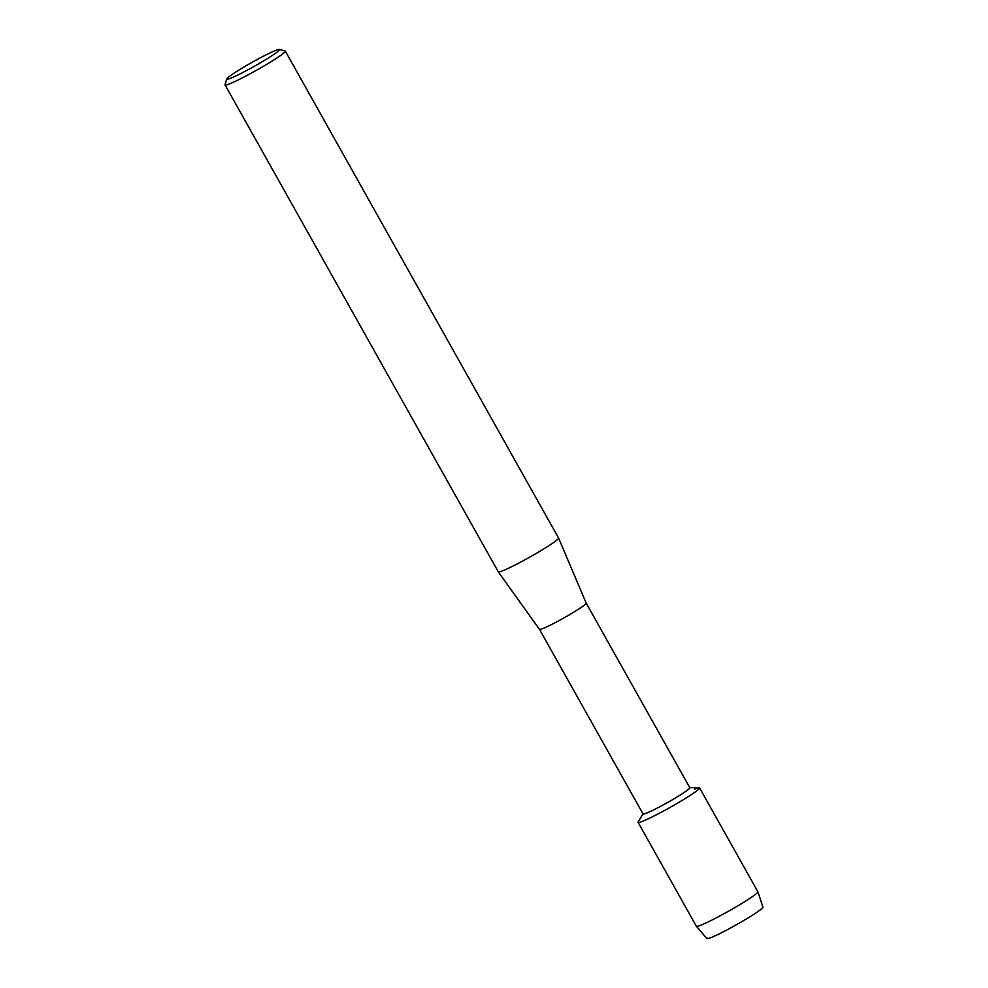 <?xml version="1.0" encoding="UTF-8"?>
<svg xmlns="http://www.w3.org/2000/svg" width="988" height="988" viewBox="0 0 988 988"><rect width="100%" height="100%" fill="white"/><g stroke="black" fill="none" stroke-linecap="round" stroke-linejoin="round"><path stroke-width="1.48" d="M762.328 906.972A32.159 2.408 150.7 0 1 745.73 919.346A32.159 2.408 150.7 0 1 711.434 937.414A32.159 2.408 150.7 0 1 707.05 937.995M539.473 629.356A26.8 2.013 150.7 0 0 543.289 628.38A26.8 2.013 150.7 0 0 569.915 614.487A26.8 2.013 150.7 0 0 586.205 603.137A26.8 2.013 150.7 0 1 586.205 603.137L689.809 787.732A26.8 2.013 150.7 0 1 673.606 799.045A26.8 2.013 150.7 0 1 646.893 813A26.8 2.013 150.7 0 1 643.065 813.964L539.473 629.356A26.8 2.013 150.7 0 1 539.46 629.344L498.298 571.842A34.555 2.594 150.7 0 1 498.285 571.817L225.066 84.931A34.555 2.594 150.7 0 1 225.054 84.721L226.684 78.991A30.319 2.272 150.7 0 1 245.963 65.826A30.319 2.272 150.7 0 1 275.244 50.598A30.319 2.272 150.7 0 1 279.419 49.4A30.319 2.272 150.7 0 1 262.191 61.75A30.319 2.272 150.7 0 1 231.007 78.101A30.319 2.272 150.7 0 1 226.684 78.991M689.735 787.621L699.134 787.695A35.259 2.643 150.7 0 1 680.152 801.601A35.259 2.643 150.7 0 1 643.102 821.09A35.259 2.643 150.7 0 1 638.174 821.905L643.003 813.853M279.419 49.4L285.149 50.993A34.555 2.594 150.7 0 1 285.322 51.117L558.553 538.003A34.555 2.594 150.7 0 1 558.566 538.015A34.555 2.594 150.7 0 1 537.558 552.65A34.555 2.594 150.7 0 1 503.213 570.582A34.555 2.594 150.7 0 1 498.298 571.842M285.322 51.117A34.555 2.594 150.7 0 1 264.438 65.702A34.555 2.594 150.7 0 1 229.994 83.696A34.555 2.594 150.7 0 1 225.066 84.931M696.392 926.262A35.259 2.643 150.7 0 0 701.394 924.966A35.259 2.643 150.7 0 0 736.344 906.725A35.259 2.643 150.7 0 0 757.882 891.756A35.259 2.643 150.7 0 1 757.882 891.756L762.946 907.132A32.159 2.408 150.7 0 1 743.309 920.779A32.159 2.408 150.7 0 1 711.434 937.414A32.159 2.408 150.7 0 1 706.877 938.6L696.392 926.262A35.259 2.643 150.7 0 1 696.367 926.225L638.075 822.349A35.259 2.643 150.7 0 0 643.102 821.09A35.259 2.643 150.7 0 0 678.262 802.725A35.259 2.643 150.7 0 0 699.566 787.844A35.259 2.643 150.7 0 0 694.539 789.116M586.205 603.137L558.566 538.015M757.858 891.719L699.566 787.844"/></g></svg>
